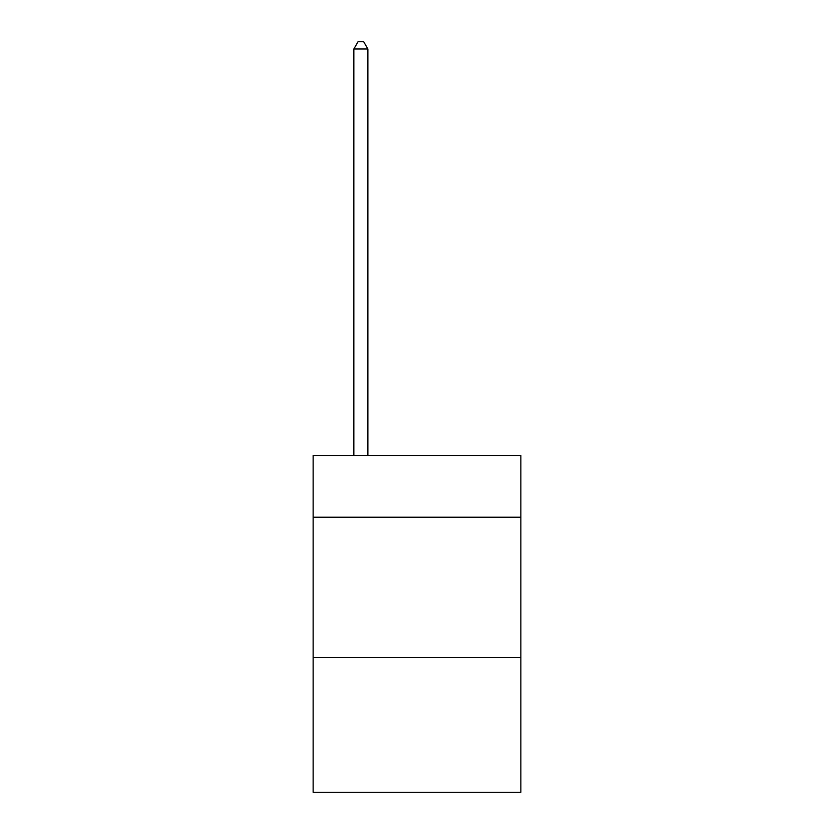 <?xml version="1.0" encoding="UTF-8"?>
<svg xmlns="http://www.w3.org/2000/svg" width="834" height="834" viewBox="0 0 834 834"><rect width="100%" height="100%" fill="white"/><g stroke="black" fill="none" stroke-linecap="round" stroke-linejoin="round"><path stroke-width="1.25" d="M520.864 517.216L520.864 455.458L313.136 455.458L313.136 517.216L520.864 517.216L520.864 792.3L313.136 792.3L313.136 517.216M520.864 657.567L313.136 657.567M367.877 455.458L367.877 48.998L353.845 48.998L353.845 455.458M353.845 48.998L358.057 41.7L363.666 41.7L367.877 48.998"/></g></svg>
